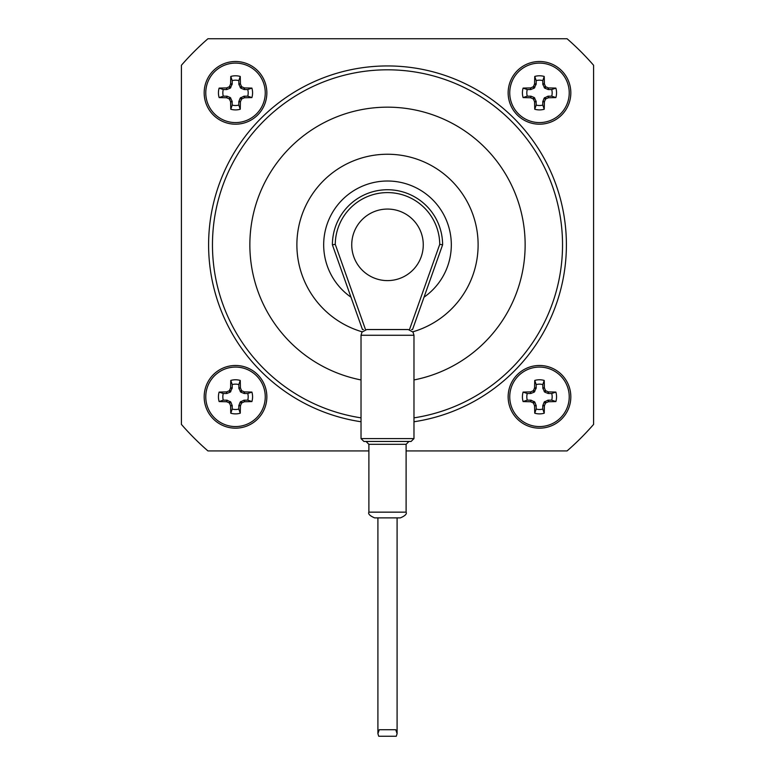 <?xml version="1.0" encoding="UTF-8"?>
<svg xmlns="http://www.w3.org/2000/svg" width="775" height="775" viewBox="0 0 775 775"><rect width="100%" height="100%" fill="white"/><g stroke="black" fill="none" stroke-linecap="round" stroke-linejoin="round"><path stroke-width="1.16" d="M406.11 450.924L567.077 450.924A273.352 273.352 0 0 0 593.582 424.419L593.582 65.255A273.352 273.352 0 0 0 567.077 38.75L207.923 38.75A273.352 273.352 0 0 0 181.418 65.255L181.418 424.419A273.352 273.352 0 0 0 207.923 450.924L368.89 450.924M542.791 105.08L544.224 109.236A48.622 4.233 -90 0 0 544.399 101.971L542.791 101.651L544.186 98.086L547.915 96.226L551.722 96.158L555.878 97.582A17.06 17.06 0 0 0 555.878 88.108A48.622 4.233 180 0 0 548.613 87.933L548.293 89.542L544.728 88.147L542.868 84.427L542.791 80.61L544.224 76.454A17.06 17.06 0 0 0 534.75 76.454A48.622 4.233 90 0 0 534.576 83.719L536.184 84.039L534.246 88.147L530.681 89.542L527.252 89.542A12.671 12.671 0 0 0 527.252 96.158L531.069 96.226L534.246 97.543L536.106 101.273L536.184 105.08A12.671 12.671 0 0 0 542.791 105.08L542.791 101.651M536.184 101.651L534.576 101.971A48.622 4.233 90 0 0 534.75 109.236A17.06 17.06 0 0 0 544.224 109.236M551.722 96.158A12.671 12.671 0 0 0 551.722 89.542L555.878 88.108M539.487 61.506A31.339 31.339 0 0 0 508.148 92.845A31.339 31.339 0 0 1 539.487 61.506A31.339 31.339 0 0 1 570.826 92.845A31.339 31.339 0 0 0 539.487 61.506A31.339 31.339 0 0 0 508.148 92.845A31.339 31.339 0 0 0 539.487 124.194A31.339 31.339 0 0 0 570.826 92.845A31.339 31.339 0 0 0 539.487 61.506A31.339 31.339 0 0 0 508.148 92.845A31.339 31.339 0 0 0 539.487 124.194M539.487 122.586A29.741 29.741 0 0 0 569.228 92.845A29.741 29.741 0 0 0 539.487 63.104A29.741 29.741 0 0 0 509.747 92.845A29.741 29.741 0 0 0 539.487 122.586M534.576 101.971L536.106 101.273M534.789 98.086L533.539 99.336A48.476 4.224 67.5 0 0 534.498 101.593M533.539 99.336L532.997 98.793L534.246 97.543M531.069 96.226L530.749 97.844A48.476 4.224 22.5 0 0 532.997 98.793M530.749 97.844L530.681 96.158M530.681 89.542L530.362 87.933A48.622 4.233 180 0 0 523.096 88.108A17.06 17.06 0 0 0 523.096 97.582A48.622 4.233 0 0 0 530.362 97.757M530.362 87.933L531.069 89.464M534.246 88.147L532.997 86.897A48.476 4.224 157.5 0 0 530.749 87.856M532.997 86.897L533.539 86.354L534.789 87.604M536.106 84.427L534.498 84.107A48.476 4.224 112.5 0 0 533.539 86.354M542.791 84.039L544.399 83.719A48.622 4.233 -90 0 0 544.224 76.454M544.399 83.719L542.868 84.427M544.186 87.604L545.435 86.354A48.476 4.224 -112.5 0 0 544.476 84.107M545.435 86.354L545.978 86.897L544.728 88.147M547.915 89.464L548.235 87.856A48.476 4.224 -157.5 0 0 545.978 86.897M548.293 96.158L548.613 97.757A48.622 4.233 0 0 0 555.878 97.582M548.613 97.757L547.915 96.226M544.728 97.543L545.978 98.793A48.476 4.224 -22.5 0 0 548.235 97.844M545.978 98.793L545.435 99.336L544.186 98.086M542.868 101.273L544.476 101.593A48.476 4.224 -67.5 0 0 545.435 99.336M542.791 80.61A12.671 12.671 0 0 0 536.184 80.61L534.75 76.454M551.722 89.542L548.293 89.542M536.184 80.61L536.184 84.039M536.184 105.08L534.75 109.236M527.252 96.158L523.096 97.582M527.252 89.542L523.096 88.108M238.816 105.08L240.25 109.236A48.622 4.233 -90 0 0 240.424 101.971L238.816 101.651L240.211 98.086L243.931 96.226L247.748 96.158L251.904 97.582A17.06 17.06 0 0 0 251.904 88.108A48.622 4.233 180 0 0 244.638 87.933L244.319 89.542L240.754 88.147L238.894 84.427L238.816 80.61L240.25 76.454A17.06 17.06 0 0 0 230.776 76.454A48.622 4.233 90 0 0 230.601 83.719L232.209 84.039L230.272 88.147L226.707 89.542L223.278 89.542A12.671 12.671 0 0 0 223.278 96.158L227.085 96.226L230.272 97.543L232.132 101.273L232.209 105.08A12.671 12.671 0 0 0 238.816 105.08L238.816 101.651M232.209 101.651L230.601 101.971A48.622 4.233 90 0 0 230.776 109.236A17.06 17.06 0 0 0 240.25 109.236M247.748 96.158A12.671 12.671 0 0 0 247.748 89.542L251.904 88.108M235.513 61.506A31.339 31.339 0 0 0 204.174 92.845A31.339 31.339 0 0 1 235.513 61.506A31.339 31.339 0 0 1 266.852 92.845A31.339 31.339 0 0 0 235.513 61.506A31.339 31.339 0 0 0 204.174 92.845A31.339 31.339 0 0 0 235.513 124.194A31.339 31.339 0 0 0 266.852 92.845A31.339 31.339 0 0 0 235.513 61.506A31.339 31.339 0 0 0 204.174 92.845A31.339 31.339 0 0 0 235.513 124.194M235.513 122.586A29.741 29.741 0 0 0 265.253 92.845A29.741 29.741 0 0 0 235.513 63.104A29.741 29.741 0 0 0 205.772 92.845A29.741 29.741 0 0 0 235.513 122.586M230.601 101.971L232.132 101.273M230.814 98.086L229.565 99.336A48.476 4.224 67.5 0 0 230.524 101.593M229.565 99.336L229.022 98.793L230.272 97.543M227.085 96.226L226.765 97.844A48.476 4.224 22.5 0 0 229.022 98.793M226.765 97.844L226.707 96.158M226.707 89.542L226.387 87.933A48.622 4.233 180 0 0 219.122 88.108A17.06 17.06 0 0 0 219.122 97.582A48.622 4.233 0 0 0 226.387 97.757M226.387 87.933L227.085 89.464M230.272 88.147L229.022 86.897A48.476 4.224 157.5 0 0 226.765 87.856M229.022 86.897L229.565 86.354L230.814 87.604M232.132 84.427L230.524 84.107A48.476 4.224 112.5 0 0 229.565 86.354M238.816 84.039L240.424 83.719A48.622 4.233 -90 0 0 240.25 76.454M240.424 83.719L238.894 84.427M240.211 87.604L241.461 86.354A48.476 4.224 -112.5 0 0 240.502 84.107M241.461 86.354L242.003 86.897L240.754 88.147M243.931 89.464L244.251 87.856A48.476 4.224 -157.5 0 0 242.003 86.897M244.319 96.158L244.638 97.757A48.622 4.233 0 0 0 251.904 97.582M244.638 97.757L243.931 96.226M240.754 97.543L242.003 98.793A48.476 4.224 -22.5 0 0 244.251 97.844M242.003 98.793L241.461 99.336L240.211 98.086M238.894 101.273L240.502 101.593A48.476 4.224 -67.5 0 0 241.461 99.336M238.816 80.61A12.671 12.671 0 0 0 232.209 80.61L230.776 76.454M247.748 89.542L244.319 89.542M232.209 80.61L232.209 84.039M232.209 105.08L230.776 109.236M223.278 96.158L219.122 97.582M223.278 89.542L219.122 88.108M542.791 409.055L544.224 413.211A48.622 4.233 -90 0 0 544.399 405.945L542.791 405.625L544.186 402.06L547.915 400.21L551.722 400.132L555.878 401.566A17.06 17.06 0 0 0 555.878 392.082A48.622 4.233 180 0 0 548.613 391.908L548.293 393.516L544.728 392.121L542.868 388.401L542.791 384.584L544.224 380.438A17.06 17.06 0 0 0 534.75 380.438A48.622 4.233 90 0 0 534.576 387.703L536.184 388.023L534.246 392.121L530.681 393.516L527.252 393.516A12.671 12.671 0 0 0 527.252 400.132L531.069 400.21L534.789 402.06L536.184 405.625L536.184 409.055A12.671 12.671 0 0 0 542.791 409.055L542.791 405.625M536.184 405.625L534.576 405.945A48.622 4.233 90 0 0 534.75 413.211A17.06 17.06 0 0 0 544.224 413.211M551.722 400.132A12.671 12.671 0 0 0 551.722 393.516L555.878 392.082M539.487 365.48A31.339 31.339 0 0 0 508.148 396.819A31.339 31.339 0 0 1 539.487 365.48A31.339 31.339 0 0 1 570.826 396.819A31.339 31.339 0 0 0 539.487 365.48A31.339 31.339 0 0 0 508.148 396.819A31.339 31.339 0 0 0 539.487 428.168A31.339 31.339 0 0 0 570.826 396.819A31.339 31.339 0 0 0 539.487 365.48A31.339 31.339 0 0 0 508.148 396.819A31.339 31.339 0 0 0 539.487 428.168M539.487 426.57A29.741 29.741 0 0 0 569.228 396.819A29.741 29.741 0 0 0 539.487 367.079A29.741 29.741 0 0 0 509.747 396.819A29.741 29.741 0 0 0 539.487 426.57M534.576 405.945L536.106 405.248M534.789 402.06L533.539 403.31A48.476 4.224 67.5 0 0 534.498 405.567M533.539 403.31L532.997 402.777L534.246 401.528M531.069 400.21L530.749 401.818A48.476 4.224 22.5 0 0 532.997 402.777M530.749 401.818L530.681 400.132M530.681 393.516L530.362 391.908A48.622 4.233 180 0 0 523.096 392.082A17.06 17.06 0 0 0 523.096 401.566A48.622 4.233 0 0 0 530.362 401.731M530.362 391.908L531.069 393.438M534.246 392.121L532.997 390.871A48.476 4.224 157.5 0 0 530.749 391.83M532.997 390.871L533.539 390.338L534.789 391.578M536.106 388.401L534.498 388.081A48.476 4.224 112.5 0 0 533.539 390.338M542.791 388.023L544.399 387.703A48.622 4.233 -90 0 0 544.224 380.438M544.399 387.703L542.868 388.401M544.186 391.578L545.435 390.338A48.476 4.224 -112.5 0 0 544.476 388.081M545.435 390.338L545.978 390.871L544.728 392.121M547.915 393.438L548.235 391.83A48.476 4.224 -157.5 0 0 545.978 390.871M548.293 400.132L548.613 401.731A48.622 4.233 0 0 0 555.878 401.566M548.613 401.731L547.915 400.21M544.728 401.528L545.978 402.777A48.476 4.224 -22.5 0 0 548.235 401.818M545.978 402.777L545.435 403.31L544.186 402.06M542.868 405.248L544.476 405.567A48.476 4.224 -67.5 0 0 545.435 403.31M542.791 384.584A12.671 12.671 0 0 0 536.184 384.584L534.75 380.438M551.722 393.516L548.293 393.516M536.184 384.584L536.184 388.023M536.184 409.055L534.75 413.211M527.252 400.132L523.096 401.566M527.252 393.516L523.096 392.082M238.816 409.055L240.25 413.211A48.622 4.233 -90 0 0 240.424 405.945L238.816 405.625L240.211 402.06L243.931 400.21L247.748 400.132L251.904 401.566A17.06 17.06 0 0 0 251.904 392.082A48.622 4.233 180 0 0 244.638 391.908L244.319 393.516L240.754 392.121L238.894 388.401L238.816 384.584L240.25 380.438A17.06 17.06 0 0 0 230.776 380.438A48.622 4.233 90 0 0 230.601 387.703L232.209 388.023L230.272 392.121L226.707 393.516L223.278 393.516A12.671 12.671 0 0 0 223.278 400.132L227.085 400.21L230.814 402.06L232.209 405.625L232.209 409.055A12.671 12.671 0 0 0 238.816 409.055L238.816 405.625M232.209 405.625L230.601 405.945A48.622 4.233 90 0 0 230.776 413.211A17.06 17.06 0 0 0 240.25 413.211M247.748 400.132A12.671 12.671 0 0 0 247.748 393.516L251.904 392.082M235.513 365.48A31.339 31.339 0 0 0 204.174 396.819A31.339 31.339 0 0 1 235.513 365.48A31.339 31.339 0 0 1 266.852 396.819A31.339 31.339 0 0 0 235.513 365.48A31.339 31.339 0 0 0 204.174 396.819A31.339 31.339 0 0 0 235.513 428.168A31.339 31.339 0 0 0 266.852 396.819A31.339 31.339 0 0 0 235.513 365.48A31.339 31.339 0 0 0 204.174 396.819A31.339 31.339 0 0 0 235.513 428.168M235.513 426.57A29.741 29.741 0 0 0 265.253 396.819A29.741 29.741 0 0 0 235.513 367.079A29.741 29.741 0 0 0 205.772 396.819A29.741 29.741 0 0 0 235.513 426.57M230.601 405.945L232.132 405.248M230.814 402.06L229.565 403.31A48.476 4.224 67.5 0 0 230.524 405.567M229.565 403.31L229.022 402.777L230.272 401.528M227.085 400.21L226.765 401.818A48.476 4.224 22.5 0 0 229.022 402.777M226.765 401.818L226.707 400.132M226.707 393.516L226.387 391.908A48.622 4.233 180 0 0 219.122 392.082A17.06 17.06 0 0 0 219.122 401.566A48.622 4.233 0 0 0 226.387 401.731M226.387 391.908L227.085 393.438M230.272 392.121L229.022 390.871A48.476 4.224 157.5 0 0 226.765 391.83M229.022 390.871L229.565 390.338L230.814 391.578M232.132 388.401L230.524 388.081A48.476 4.224 112.5 0 0 229.565 390.338M238.816 388.023L240.424 387.703A48.622 4.233 -90 0 0 240.25 380.438M240.424 387.703L238.894 388.401M240.211 391.578L241.461 390.338A48.476 4.224 -112.5 0 0 240.502 388.081M241.461 390.338L242.003 390.871L240.754 392.121M243.931 393.438L244.251 391.83A48.476 4.224 -157.5 0 0 242.003 390.871M244.319 400.132L244.638 401.731A48.622 4.233 0 0 0 251.904 401.566M244.638 401.731L243.931 400.21M240.754 401.528L242.003 402.777A48.476 4.224 -22.5 0 0 244.251 401.818M242.003 402.777L241.461 403.31L240.211 402.06M238.894 405.248L240.502 405.567A48.476 4.224 -67.5 0 0 241.461 403.31M238.816 384.584A12.671 12.671 0 0 0 232.209 384.584L230.776 380.438M247.748 393.516L244.319 393.516M232.209 384.584L232.209 388.023M232.209 409.055L230.776 413.211M223.278 400.132L219.122 401.566M223.278 393.516L219.122 392.082M424.022 297.183A63.831 63.831 0 0 0 387.5 181.011A63.831 63.831 0 0 0 350.978 297.183M412.823 331.816A90.588 90.588 0 0 0 387.5 154.244A90.588 90.588 0 0 0 362.177 331.816M413.976 379.944A137.679 137.679 0 0 0 387.5 107.163A137.679 137.679 0 0 0 361.024 379.944M413.976 417.851A175.034 175.034 0 0 0 562.03 231.56A175.034 175.034 0 0 0 387.5 69.808A175.034 175.034 0 0 0 212.97 231.56A175.034 175.034 0 0 0 361.024 417.851M413.976 421.755A178.889 178.889 0 0 0 565.905 231.56A178.889 178.889 0 0 0 387.5 65.943A178.889 178.889 0 0 0 209.095 231.56A178.889 178.889 0 0 0 361.024 421.755M387.5 209.066A35.766 35.766 0 0 1 423.266 244.832A35.766 35.766 0 0 1 387.5 280.608A35.766 35.766 0 0 1 351.734 244.832A35.766 35.766 0 0 1 387.5 209.066M411.118 441.45L363.882 441.45L361.024 438.592L413.976 438.592L411.118 441.45M368.89 444.317L368.89 512.149L406.11 512.149L406.11 444.317L368.89 444.317L366.032 441.45L387.5 441.45M406.11 512.149C407.069 513.912 405.16 515.821 400.384 517.874L374.616 517.874C369.84 515.821 367.931 513.912 368.89 512.149M397.091 733.673L396.267 736.25L378.733 736.25L377.909 733.673L379.237 729.721L395.763 729.721L397.091 733.673L397.091 517.874M377.909 733.673L377.909 517.874M411.603 329.54L412.542 329.54L411.603 329.54M362.458 329.54L363.397 329.54L362.458 329.54L332.397 244.832L335.265 244.348L365.538 329.666M409.462 329.666L439.735 244.348L442.603 244.832A55.102 55.102 0 0 0 387.5 189.739A55.102 55.102 0 0 0 332.397 244.832A55.102 55.102 0 0 1 387.5 189.739A55.102 55.102 0 0 1 442.603 244.832L412.542 329.54M366.749 329.54L408.251 329.54L413.036 332.117L413.976 335.265L361.024 335.265L361.964 332.117L366.749 329.54M439.735 244.348A52.235 52.235 0 0 0 387.5 192.597A52.235 52.235 0 0 0 335.265 244.348M413.976 438.592L413.976 335.265M361.024 438.592L361.024 335.265M406.11 444.317L408.968 441.45"/></g></svg>
